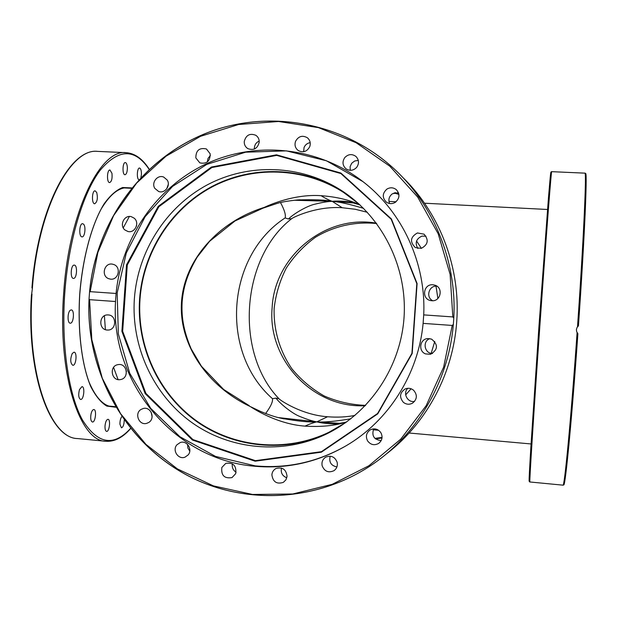<?xml version="1.0" encoding="UTF-8"?>
<svg xmlns="http://www.w3.org/2000/svg" width="617" height="617" viewBox="0 0 617 617"><rect width="100%" height="100%" fill="white"/><g stroke="black" fill="none" stroke-linecap="round" stroke-linejoin="round"><path stroke-width="0.93" d="M388.972 201.404L396.052 201.767M278.344 417.578L316.768 421.874C309.456 422.398 297.633 421.203 281.29 418.28C275.282 417.069 268.14 414.686 259.873 411.123L250.386 406.611C252.122 407.721 276.323 424.08 304.952 426.123C309.325 424.118 313.266 422.699 316.768 421.874C320.855 422.938 326.424 423.624 333.45 423.933M304.952 426.123C321.218 427.118 335.085 425.745 346.561 421.997M354.945 415.426C346.445 417.069 337.322 417.516 327.565 416.753L316.768 421.874C312.48 421.118 306.996 419.383 300.317 416.66C293.491 414.285 281.144 404.86 275.93 398.119L272.467 398.675C272.999 401.682 270.709 406.634 265.611 413.537M327.565 416.753C301.482 414.933 279.794 399.993 279.023 398.79L275.93 398.119M339.72 423.316L316.768 421.874C324.126 422.398 335.463 421.38 350.788 418.82M359.804 204.751C349.16 199.839 336.25 196.815 321.064 195.682C325.128 198.204 328.83 200.085 332.185 201.327C325.082 199.862 313.536 199.407 297.548 199.954L297.548 199.954C288.602 200.841 281.846 201.983 277.288 203.371L263.081 208.122L235.077 220.917L209.618 241.286L197.255 257.027C186.581 274.989 183.272 288.679 182.154 301.744C181.437 314.755 182.655 328.838 191.193 348.937L201.481 366.321L223.655 389.474L249.26 405.693M321.064 195.682C292.419 193.699 266.174 206.525 264.3 207.389L263.081 208.122M354.359 203.047L332.185 201.327C336.304 200.887 341.702 200.988 348.381 201.62M294.263 200.255L332.185 201.327C327.835 201.458 322.167 202.391 315.179 204.127C308.084 205.484 294.548 213.035 288.447 218.966L291.61 218.727C292.535 217.639 316.097 205.877 342.188 207.721L332.185 201.327C339.358 201.882 349.808 204.219 363.536 208.345M342.188 207.721L355.23 209.263L367.323 212.279M280.504 202.561C284.499 210.004 286.026 215.125 285.1 217.94L288.447 218.966M279.023 398.79C234.406 352.662 241.016 257.945 291.61 218.727M285.1 217.94C226.208 256.302 219.521 352.261 272.467 398.675M264.3 207.389C219.05 221.418 184.475 259.132 181.514 301.813C178.521 344.487 207.536 386.543 250.386 406.611M376.385 223.161C325.313 214.207 274.496 256.263 272.143 307.605C267.246 359.387 312.858 408.477 365.256 405.731M345.721 422.591L328.992 432.232C285.995 452.878 234.051 447.803 196.214 420.64C158.438 393.322 136.827 346.037 140.005 299.16C143.337 252.7 170.816 209.217 211.477 187.252C252.168 165.464 303.803 166.976 343.615 192.458L359.04 204.05M405.67 394.872L411.107 388.772M431.167 353.34L434.761 341.486M437.877 298.497L436.018 286.165M421.388 248.335L416.568 241.016M259.202 141.046C256.348 142.334 254.736 144.548 254.381 147.71L254.397 149.029M310.189 142.65C307.297 143.136 305.253 144.756 304.058 147.502L303.641 151.72M210.389 155.492L208.052 158.345L207.304 161.963M168.302 184.367L166.729 188.817M136.658 225.151L136.365 226.37M126.331 370.91L126.416 371.735M151.157 412.195L152.121 416.66M187.583 444.441L187.884 448.05L189.781 451.12M232.401 463.83C231.822 467.455 233.056 470.262 236.103 472.244M281.491 468.056C280.588 472.792 282.362 476.039 286.805 477.789M330.188 456.194C328.799 462.071 331.044 465.658 336.905 466.946M373.701 428.854C371.457 435.795 373.956 439.705 381.183 440.592M407.845 388.294C402.5 393.083 407.521 402.909 414.562 401.428M429.794 338.617C422.198 341.255 424.442 353.634 432.494 353.502M436.913 286.172L436.867 286.172C428.861 285.262 425.452 297.386 432.772 300.734M425.985 236.164L421.92 236.126C416.128 238.833 414.763 242.959 417.825 248.497M398.451 192.712L392.443 193.738C389.072 196.329 388.116 199.584 389.582 203.517M358.3 160.412L354.667 160.998L351.705 163.25L350.101 166.621L350.248 170.315M328.452 433.003C285.324 453.379 233.419 448.065 195.651 420.779C157.944 393.33 136.411 346.021 139.581 299.129C142.913 252.662 170.323 209.14 210.921 187.051C251.566 165.125 303.186 166.389 343.168 191.617M134.367 298.798C137.745 251.551 165.695 207.32 207.042 185.007C248.427 162.865 300.934 164.454 341.386 190.445C382.07 216.737 407.12 266.421 404.112 316.482C401.011 366.537 370.115 412.804 326.532 433.959C282.841 455.038 230.002 449.924 191.532 422.321C153.109 394.564 131.136 346.469 134.367 298.798M423.108 323.377L423.709 314.894L452.824 316.922L453.796 318.102L453.356 324.419L452.222 325.444L423.108 323.377C418.473 374.049 388.54 421.072 345.983 445.852C317.254 462.372 286.751 469.167 254.482 466.221C173.77 459.588 110.389 382.085 115.518 301.512L89.588 299.669L89.049 299.06L89.527 292.196L90.144 291.664L116.081 293.468L115.518 301.512M346.862 445.327L346.484 445.551C317.824 462.033 287.399 468.812 255.207 465.874L215.518 456.41L179.894 436.72L150.687 408.331L129.74 373.27L118.341 333.944L117.176 292.952L126.292 252.978L145.142 216.66L172.544 186.427L206.78 164.384L245.62 152.191L286.458 150.872L326.424 160.767L362.935 181.622M116.081 293.468C121.379 238.401 156.024 187.722 205.677 164.122C255.338 140.691 317.092 146.591 362.133 181.005C402.153 211.346 426.247 263.073 423.709 314.894M356.688 167.354C353.402 170.708 349.824 171.187 345.96 168.773C342.474 165.449 342.088 161.708 344.803 157.559C348.266 154.065 351.968 153.687 355.901 156.425C359.063 159.772 359.325 163.42 356.688 167.354M395.266 202.353C392.188 204.127 389.196 204.042 386.304 202.091C382.077 197.633 382.285 193.298 386.928 189.08C390.252 187.19 393.399 187.398 396.369 189.704C400.117 194.193 399.747 198.412 395.266 202.353M421.264 248.373L415.318 247.579C409.642 241.872 410.344 236.997 417.424 232.956L424.064 234.182C429 239.998 428.067 244.725 421.264 248.373M431.777 300.726L430.689 300.579C421.241 299.037 423.37 283.751 432.895 284.776L435.008 285.201C443.608 287.761 440.692 301.752 431.777 300.726M113.96 264.577C121.51 267.308 118.379 280.373 110.474 279.139L108.553 278.637C100.895 275.845 104.288 262.603 112.279 264.115L113.96 264.577M134.19 218.194C139.974 222.722 134.922 233.442 127.935 231.491L124.896 229.956C119.035 225.336 124.341 214.5 131.398 216.714L134.19 218.194M167.215 180.048C170.971 185.64 164.731 193.915 158.615 191.471L154.852 188.401C151.034 182.709 157.543 174.356 163.69 177.071L167.215 180.048M210.173 153.803C210.212 161.168 206.764 164.191 199.831 162.88L195.836 157.913C195.867 150.401 199.391 147.424 206.433 148.967L210.173 153.803M309.711 146.738C306.942 151.697 303.109 152.954 298.212 150.517C295.242 148.134 294.355 145.064 295.558 141.316C298.458 136.21 302.392 135.023 307.359 137.745C310.104 140.152 310.883 143.152 309.711 146.738M259.209 142.203C257.582 148.566 253.803 150.71 247.864 148.643C245.35 147.031 244.139 144.679 244.239 141.578C245.952 135.077 249.823 132.979 255.854 135.308C258.191 136.943 259.31 139.241 259.209 142.203M431.561 339.111C438.386 344.718 438.024 349.777 430.481 354.289L425.576 353.911C418.048 351.235 419.73 339.026 427.689 338.563L431.561 339.111M413.552 390.206C417.609 394.996 417.223 399.338 412.411 403.225C409.218 404.814 406.194 404.497 403.341 402.299C399.137 397.101 399.762 392.651 405.207 388.934C408.207 387.769 410.984 388.193 413.552 390.206M380.882 432.71C382.949 436.89 382.232 440.445 378.722 443.376C374.357 445.721 370.632 444.88 367.562 440.854C365.426 436.389 366.313 432.733 370.223 429.879C374.465 427.943 378.02 428.884 380.882 432.71M337.16 462.318C337.815 465.804 336.766 468.588 334.005 470.663C328.491 473.139 324.542 471.504 322.143 465.758C321.472 462.071 322.652 459.218 325.676 457.189C331.082 455.061 334.908 456.773 337.16 462.318M287.052 476.293L285.941 479.81L283.365 482.355C276.724 484.445 272.899 481.923 271.881 474.789C272.166 471.982 273.508 469.899 275.899 468.55C282.409 466.776 286.126 469.352 287.052 476.293M235.702 473.617L232.038 477.581C224.372 478.815 220.979 475.437 221.858 467.439L225.814 463.344C233.342 462.372 236.643 465.796 235.702 473.617M188.116 454.96L185.023 457.158C178.328 459.958 171.95 450.271 176.886 444.826L180.249 442.528C186.897 440.037 192.974 449.616 188.116 454.96M148.705 422.491L146.615 423.385C138.979 425.637 134.12 413.39 141.062 409.418L143.422 408.454C150.98 406.503 155.546 418.588 148.705 422.491M120.947 379.486L120.122 379.64C111.53 381.09 108.993 366.498 117.523 364.724L118.587 364.539C127.087 363.374 129.362 377.766 120.947 379.486M107.188 330.026C98.226 329.717 98.951 314.338 107.898 314.925L108.237 314.94C117.06 315.194 116.613 330.326 107.782 330.049L107.188 330.026M255.099 461.2L192.404 440.021L145.18 393.638L121.896 331.337L126.524 264.824L158.23 206.371L211.438 167.022L276.493 154.821L340.877 173.038L391.386 218.919L417.1 283.558L412.202 353.479L377.735 413.853L321.349 452.184L255.099 461.2M255.407 460.668L192.92 439.574L145.867 393.353L122.66 331.275L127.272 264.994L158.862 206.741L211.893 167.531L276.724 155.384L340.869 173.539L391.201 219.259L416.814 283.658L411.932 353.333L377.604 413.49L321.418 451.683L255.407 460.668M138.856 179.694C136.45 178.753 137.105 167.6 139.542 168.032C140.892 168.557 141.509 170.77 141.401 174.665L140.923 177.472M127.364 167.562C127.349 171.842 126.562 174.233 124.996 174.734C122.151 174.912 122.49 162.132 125.328 162.564C126.462 162.842 127.148 164.515 127.364 167.562M124.248 420.092C124.071 424.635 123.13 427.211 121.441 427.828L119.945 424.249C119.914 420.856 120.531 418.303 121.811 416.606M105.021 425.861C105.484 421.82 106.471 419.637 107.975 419.298C110.844 419.282 109.41 431.939 106.602 431.391C105.422 431.005 104.89 429.162 105.021 425.861M90.969 414.3C91.648 411.223 92.604 409.634 93.838 409.526C96.9 409.511 95.434 422.591 92.434 422.02C90.846 421.28 90.352 418.704 90.969 414.3M79.485 389.551L81.968 386.612C85.223 386.589 83.804 400.047 80.603 399.469C78.56 398.142 78.189 394.834 79.485 389.551M72.22 353.526L74.017 352.176C77.426 352.153 76.138 365.889 72.783 365.303C70.276 363.112 70.083 359.187 72.22 353.526M70.369 310.204L71.271 309.904C74.765 309.857 73.67 323.748 70.222 323.185C67.268 323.331 67.384 312.009 70.369 310.204M74.341 265.117C77.781 265.241 76.863 278.946 73.454 278.406C69.968 278.514 70.832 264.546 74.271 265.109L74.341 265.117M83.588 224.21C86.133 226.64 84.814 237.36 82.03 236.866C78.637 236.997 79.277 223.161 82.639 223.693L83.588 224.21M96.738 192.535C97.972 198.304 97.285 202.044 94.679 203.764C91.439 203.926 91.91 190.352 95.134 190.838L96.738 192.535M111.947 173.292C112.448 178.506 111.677 181.606 109.618 182.586C106.571 182.755 106.949 169.552 109.98 170.007L111.947 173.292M32.03 287.769L32.354 288.717L31.536 294.911M376.678 223.555C355.199 221.318 333.789 226.161 315.41 237.283C303.842 245.736 294.147 255.978 286.334 268.002C279.817 280.774 275.745 294.294 274.133 308.554C273.539 330.049 279.717 351.081 291.887 368.781C300.996 379.848 311.786 388.926 324.257 395.998C337.422 401.706 351.204 404.829 365.603 405.377M563.514 483.743C564.493 494.896 571.327 426.856 577.898 333.689L576.71 331.807L576.401 329.64L577.011 327.542L578.445 325.838C585.001 232.416 587.777 163.659 585.24 174.619M129.346 216.505L123.253 227.874M104.404 315.796L105.391 329.64M113.582 367.4L118.086 379.586M90.144 291.664L97.879 252.399L113.597 215.642L136.642 183.056L166.058 156.17L200.564 136.303L238.648 124.503L278.552 121.495L318.372 127.603L356.117 142.712L389.836 166.228L417.709 197.093L438.201 233.789L450.132 274.442L452.824 316.922M453.796 318.102C456.842 264.585 436.204 210.613 399.261 173.801C348.158 122.667 269.845 107.643 205.677 133.449C141.447 159.379 95.866 222.722 89.627 291.88M456.734 321.395C453.279 373 427.134 422.221 387.391 453.187C427.141 422.221 453.279 372.992 456.734 321.395C460.614 268.673 440.623 215.102 404.135 178.753C440.615 215.094 460.614 268.673 456.734 321.395M89.103 299.384C85.678 369.305 122.69 438.872 183.473 473.239C244.201 507.49 324.557 502.431 381.954 457.513C422.182 426.162 448.983 376.655 453.356 324.419M452.222 325.444L443.638 367.13L426.146 405.701L400.749 439.142L368.858 465.773L332.216 484.322L292.759 493.986L252.507 494.456L213.436 485.895L177.38 468.897L145.974 444.41L120.585 413.691L102.283 378.221L91.817 339.635L89.588 299.669M114.492 406.588L111.245 406.657C102.946 405.292 95.589 397.171 89.149 382.309C81.297 361.061 77.649 328.483 79.77 294.417C82.431 260.397 90.599 228.652 101.35 208.723C109.803 194.895 118.225 187.892 126.632 187.699L129.84 188.216M131.722 187.923L122.652 187.506C116.343 189.982 110.127 195.481 104.003 204.003C92.049 223.423 82.74 257.05 79.755 293.677C77.403 330.357 81.737 365.225 90.745 386.512C95.566 396.006 100.91 402.531 106.787 406.079L115.819 407.243M130.565 428.414C113.698 446.939 97.679 444.163 82.524 420.084C68.688 395.065 61.137 345.52 64.731 293.661C68.364 241.471 82.871 193.098 100.185 170.23C118.688 148.512 135.007 148.219 149.129 169.351M32.354 288.717C37.938 208.87 70.762 147.54 97.702 151.396C70.13 147.779 37.76 208.569 31.945 287.83M149.245 169.243C142.65 158.87 134.938 153.348 126.115 152.661C100.417 148.712 68.765 212.225 63.651 293.584C57.481 374.65 79.909 441.571 105.839 441.271C114.523 441.834 122.798 437.584 130.665 428.537M105.839 441.271L77.518 438.556C50.378 438.587 26.492 373.647 31.984 294.024M578.453 325.845L585.14 214.161L586.119 177.696L585.811 174.117L584.877 173.146C586.736 170.184 583.674 238.949 577.504 326.794M577.096 332.617C570.933 420.216 564.378 488.317 562.951 485.155L529.872 481.977C529.178 485.055 533.582 415.226 539.782 327.064C545.983 238.663 551.421 168.487 551.675 171.665L584.877 173.146M550.518 182.293C551.374 165.703 550.734 170.315 548.598 196.121L538.903 327.002L530.234 457.467C528.746 483.188 528.738 487.8 530.211 471.303M398.775 193.753L395.088 192.643L398.775 193.761M375.483 438.918L382.008 437.977L375.483 438.918M382.062 437.384L374.912 438.402M394.016 192.951L398.898 194.401M334.167 423.941L333.134 423.941C333.82 424.157 344.209 422.83 346.739 421.866M281.437 418.318L284.236 418.904M349.199 201.728L360.05 204.983M297.71 199.939L300.224 199.777M328.992 432.232L329.933 431.777M343.615 192.458L344.463 193.005M373.208 429.794L378.599 430.28M409.117 433.018L531.06 443.955M424.511 203.217L547.534 209.479M131.413 188.301L123.446 187.892M115.479 406.68L108.122 406.017M342.25 191.008L341.386 190.445M327.488 433.489L326.532 433.959M345.983 445.852L346.484 445.551M362.133 181.005L362.603 181.367M89.527 292.196C95.566 224.226 139.519 161.739 202.06 134.915C266.883 107.188 347.178 121.665 399.261 173.801M89.049 299.06C85.562 368.172 121.518 437.052 181.082 471.912C242.103 507.544 323.786 503.04 381.954 457.513M126.115 152.661L97.702 151.396M31.459 294.841C26.276 373.925 49.792 438.263 77.518 438.556M577.898 333.689L568.905 445.088L564.786 480.998L564.007 484.33L562.951 485.155M529.872 481.977L529.116 481.16L529.147 478.152L530.782 448.459L538.903 327.002L548.451 197.957L550.271 176.863L550.927 172.074L551.675 171.665"/></g></svg>
